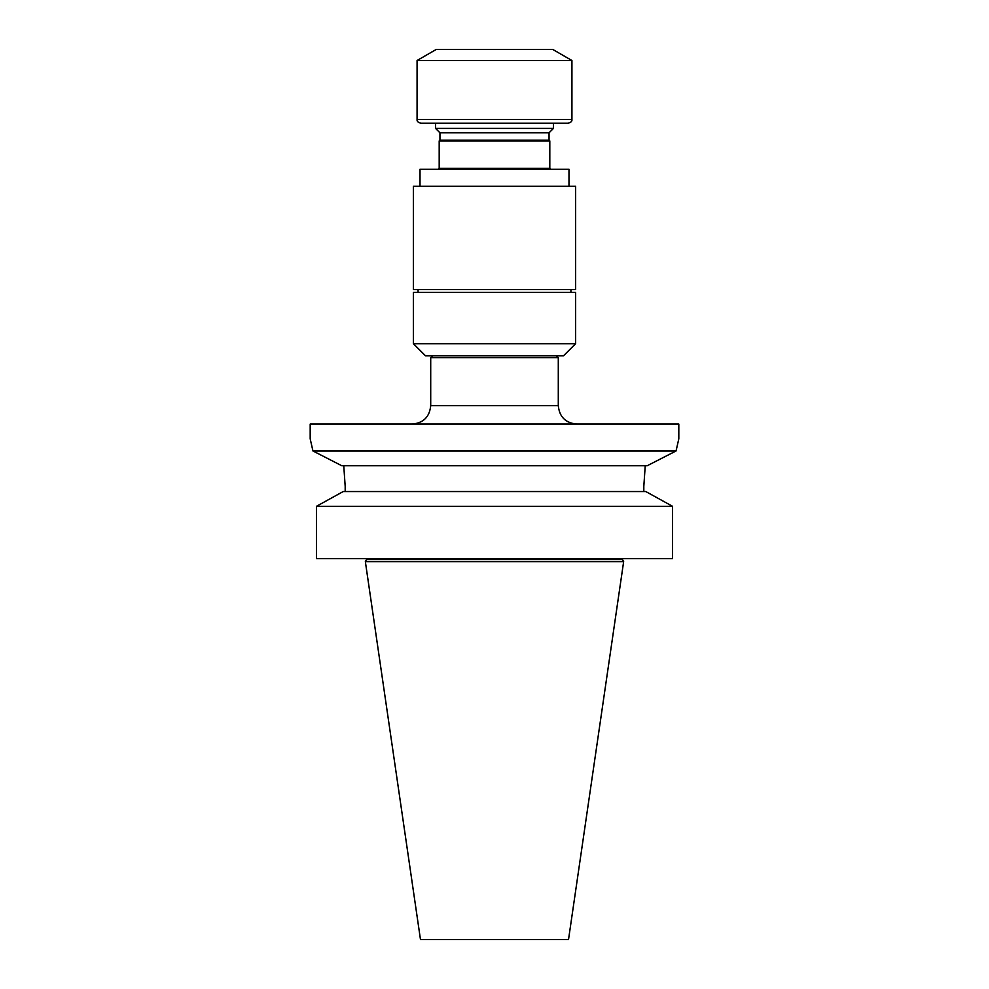 <?xml version="1.0" encoding="UTF-8"?>
<svg xmlns="http://www.w3.org/2000/svg" width="989" height="989" viewBox="0 0 989 989"><rect width="100%" height="100%" fill="white"/><g stroke="black" fill="none" stroke-linecap="round" stroke-linejoin="round"><path stroke-width="1.48" d="M549.81 140.933L549.81 168.353L439.19 168.353L439.19 140.933L549.81 140.933L549.056 140.178L439.944 140.178L439.944 132.786L435.543 128.385L553.457 128.385L553.457 123.192L494.5 123.192L568.242 123.192C570.987 122.438 572.223 121.202 571.926 119.508L571.926 60.514L417.074 60.514L417.074 119.508L571.926 119.508M420.016 186.241L420.016 169.28L568.984 169.28L568.984 186.241M365.349 561.604L420.473 939.55L568.527 939.55L623.651 561.604L365.349 561.604L366.548 559.514L622.452 559.514L623.651 561.604M556.448 355.855L558.291 357.709L558.291 405.638C559.378 416.839 565.523 422.983 576.723 424.071M558.291 357.709L430.709 357.709L430.709 405.638L558.291 405.638M310.187 424.071L678.813 424.071L678.813 438.819L676.056 450.972L647.189 465.745L676.056 450.972L312.944 450.972L310.187 438.819L310.187 424.071M672.569 558.661L672.569 506.319L316.431 506.319L343.208 491.545L316.431 506.319L316.431 558.661L672.569 558.661M366.548 559.514L366.548 558.661M343.764 465.745L345.186 486.365L343.764 465.745M312.944 450.972L341.811 465.745L312.944 450.972M345.186 486.365L345.186 491.545M645.236 465.745L643.814 486.365L645.236 465.745M672.569 506.319L645.792 491.545L672.569 506.319M643.814 486.365L643.814 491.545M645.792 491.545L343.208 491.545M647.189 465.745L341.811 465.745M575.623 343.69L563.446 355.855L425.554 355.855L413.377 343.69L413.377 292.435L575.623 292.435L575.623 343.69L413.377 343.69M418.087 292.435L418.087 289.493M413.377 186.241L575.623 186.241L575.623 289.493L413.377 289.493L413.377 186.241M439.944 132.786L549.056 132.786L553.457 128.385M417.074 119.508C416.777 121.202 418.013 122.438 420.758 123.192L494.5 123.192M417.074 60.514L436.223 49.45L552.777 49.45L571.926 60.514M435.543 128.385L435.543 123.192M432.552 355.855L430.709 357.709M622.452 559.514L622.452 558.661M430.709 405.638C429.622 416.839 423.477 422.983 412.277 424.071M570.913 292.435L570.913 289.493M439.944 140.178L439.19 140.933M549.056 140.178L549.056 132.786M549.81 168.353L550.737 169.28M439.19 168.353L438.263 169.28"/></g></svg>
